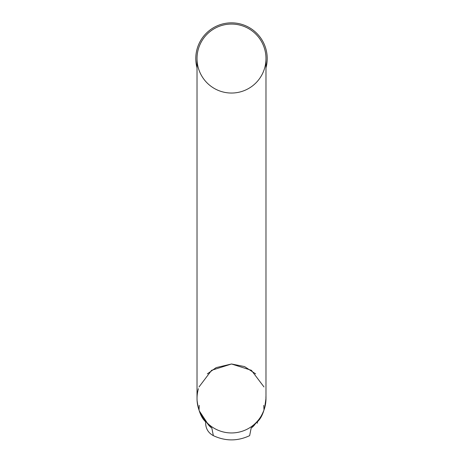 <?xml version="1.0" encoding="UTF-8"?>
<svg xmlns="http://www.w3.org/2000/svg" width="463" height="463" viewBox="0 0 463 463"><rect width="100%" height="100%" fill="white"/><g stroke="black" fill="none" stroke-linecap="round" stroke-linejoin="round"><path stroke-width="0.69" d="M257.364 421.567L257.364 423.269M199.362 410.976L208.072 424.189L211.822 428.009L213.356 435.654C208.431 432.992 205.856 428.86 205.636 423.269L205.636 421.567M198.436 388.671C196.555 395.205 196.555 401.734 198.436 408.262M264.564 408.262L265.982 398.469A34.482 34.482 0 0 1 231.5 432.951A34.482 34.482 0 0 1 197.018 398.469L197.07 400.35C198.199 409.084 200.41 415.543 203.685 419.727L203.778 419.137M207.314 373.89L216.157 367.616L231.5 363.987L251.397 370.307L264.003 386.952L251.397 370.307L231.5 363.987L211.603 370.307L198.997 386.952L211.603 370.307L231.5 363.987L244.557 366.586L255.686 373.89M199.252 405.38L199.021 410.05M255.096 424.102A13.792 13.711 0 0 1 251.177 428.009L254.928 424.189L251.177 428.009L249.644 435.654C237.548 441.303 225.452 441.303 213.356 435.654M255.779 423.373A13.792 11.789 -137 0 1 254.928 424.189C258.695 420.607 261.722 415.872 264.003 409.986L263.748 405.38M207.904 424.102A13.792 13.711 180 0 0 211.822 428.009L208.072 424.189A13.792 11.789 137 0 1 207.221 423.373M205.636 421.903L203.685 419.727M197.093 400.831L197.064 400.35M265.93 396.588L265.895 400.981M265.936 400.35C264.795 409.084 262.59 415.537 259.315 419.727L257.364 421.903M265.982 398.469L265.982 58.558A34.482 34.482 0 0 0 231.5 24.07A34.482 34.482 0 0 0 197.018 58.558A34.482 34.482 0 0 0 231.5 93.04A34.482 34.482 0 0 0 265.982 58.558A34.482 34.482 0 0 0 231.5 24.07A34.482 34.482 0 0 0 197.018 58.558A34.482 34.482 0 0 0 231.5 93.04A34.482 34.482 0 0 0 265.982 58.558A34.482 34.482 0 0 0 231.5 24.07A34.482 34.482 0 0 0 197.018 58.558L197.018 398.469A34.482 34.482 0 0 0 231.5 432.951A34.482 34.482 0 0 0 265.982 398.469L265.982 67.853A35.715 35.715 0 0 0 236.188 23.15A35.715 35.715 0 0 0 197.018 67.853M259.222 419.131L259.315 419.727M265.982 58.558A34.482 34.482 0 0 0 231.5 24.07A34.482 34.482 0 0 0 197.018 58.558M254.98 424.143L255.761 423.396C261.219 416.989 261.942 415.039 264.003 409.986M208.02 424.143L202.91 417.846L199.495 411.3"/></g></svg>

